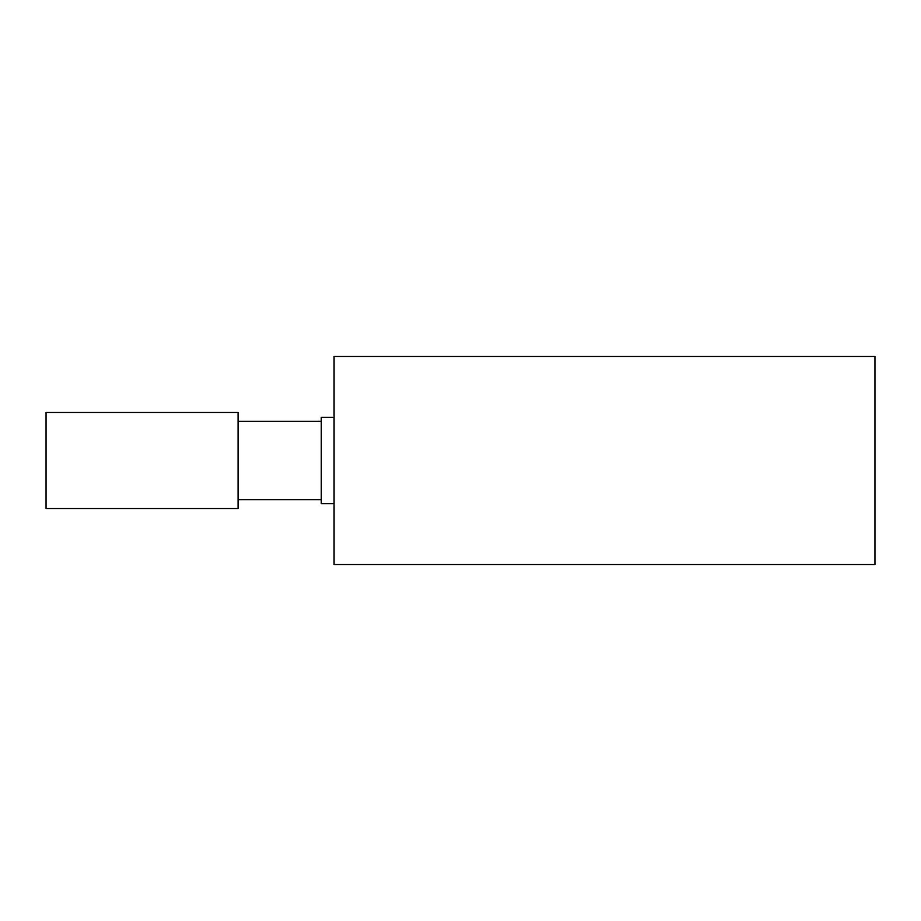 <?xml version="1.0" encoding="UTF-8"?>
<svg xmlns="http://www.w3.org/2000/svg" width="921" height="921" viewBox="0 0 921 921"><rect width="100%" height="100%" fill="white"/><g stroke="black" fill="none" stroke-linecap="round" stroke-linejoin="round"><path stroke-width="1.38" d="M874.95 510.361L874.95 564.515L334.081 564.515L334.081 356.485L874.95 356.485L874.95 510.361M334.081 417.294L321.279 417.294L321.279 503.706L334.081 503.706M238.079 412.493L238.079 508.507L46.05 508.507L46.05 412.493L238.079 412.493M238.079 499.7L321.279 499.7M238.079 421.3L321.279 421.3"/></g></svg>

